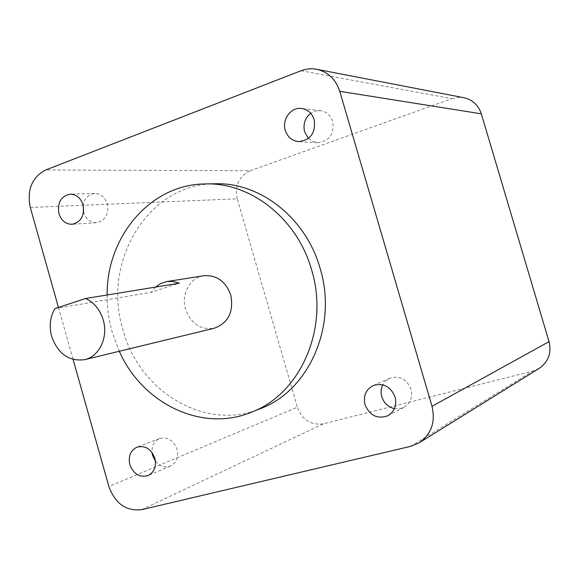 <?xml version="1.0" encoding="UTF-8"?>
<svg xmlns="http://www.w3.org/2000/svg" width="579" height="579" viewBox="0 0 579 579"><rect width="100%" height="100%" fill="white"/><g stroke="black" fill="none" stroke-linecap="round" stroke-linejoin="round"><path stroke-width="0.43" stroke-dasharray="2.9 2.17" d="M203.757 275.734C189.992 277.536 180.938 294.378 185.526 309.179C190.947 323.712 200.515 330.066 214.244 328.235M54.86 308.621L151.177 292.286L179.36 283.196M155.512 287.09L151.177 292.286M107.137 294.986C107.072 307.543 108.751 319.883 112.167 332.02L119.274 351.265M215.337 183.775C148.05 183.442 101.629 261.86 122.936 329.712C138.902 391.209 204.959 431.768 260.289 408.68M155.433 461.202C159.804 466.37 164.791 467.977 170.392 466.023C176.472 462.722 178.679 457.12 177.015 449.21C173.439 440.185 167.635 436.624 159.594 438.52C154.217 441.003 151.691 445.649 152.002 452.452M394.408 408.651L399.3 408.817L403.903 407.363C410.431 403.331 412.798 397.295 411.003 389.247C406.661 379.05 399.561 375.387 389.696 378.261L385.701 380.931L382.799 384.825M83.564 211.885L83.694 212.384C86.032 219.18 90.302 222.618 96.498 222.698C105.32 220.628 108.91 214.324 107.267 203.786C105.002 197.164 100.869 193.726 94.876 193.466C88.507 194.175 84.621 198.163 83.202 205.436M308.462 138.453L312.689 141.457L317.639 142.702C329.313 141.247 334.351 134.183 332.751 121.51C330.645 115.272 326.57 111.653 320.534 110.661L315.425 111.038L310.713 113.289M58.443 307.442L73.099 359.472M301.008 70.747L451.895 98.662L250.193 170.754L45.727 169.973M30.289 207.47L237.252 198.821L297.36 407.218L108.874 486.498M141.681 509.65L323.357 423.814L532.644 371.139L410.583 446.366M237.252 198.821C234.654 185.555 238.968 176.197 250.193 170.754M451.895 98.662L457.844 97.381L463.88 97.713M539.201 368.367L532.644 371.139M323.357 423.814C310.945 425.514 302.281 419.985 297.36 407.218M170.392 466.023L148.108 475.569M403.903 407.363L387.807 415.744M96.498 222.698L72.049 224.297M317.639 142.702L298.684 141.631M320.534 110.661L301.616 108.454M94.876 193.466L70.334 194.124M389.696 378.261L373.137 385.578M159.594 438.52L137.006 447.154"/><path stroke-width="0.87" d="M85.706 298.482L54.86 308.621C50.084 317.031 49.012 326.303 51.64 336.435C57.98 353.914 68.988 361.658 84.664 359.66C99.27 356.577 108.476 337.26 103.25 320.049C100.095 309.816 94.254 302.622 85.706 298.482L179.36 283.196L173.193 281.474L166.933 281.546L160.861 283.457L155.512 287.09M84.664 359.66L214.244 328.235C228.365 322.952 233.88 311.9 230.789 295.08C225.709 281.293 216.698 274.844 203.757 275.734L166.933 281.546M119.274 351.265C142.173 403.281 201.55 432.759 251.127 412.313C300.197 394.386 329.654 328.38 311.611 269.923C297.411 218.811 250.787 182.334 205.487 183.941C150.504 184.079 106.471 236.659 107.137 294.986M251.127 412.313L260.289 408.68C308.781 390.948 337.897 325.941 320.122 268.403C306.132 218.102 260.116 182.197 215.337 183.775L205.487 183.941M129.848 464.626C133.611 474.15 139.698 477.798 148.108 475.569C154.325 472.189 156.576 466.421 154.854 458.25C151.184 448.92 145.235 445.222 137.006 447.154C130.499 450.433 128.111 456.252 129.848 464.626M152.002 452.452L152.574 455.478L155.433 461.202M365.016 404.678C369.742 415.642 377.334 419.326 387.807 415.744C394.523 411.589 396.948 405.351 395.095 397.013C390.608 386.439 383.291 382.625 373.137 385.578C365.834 389.566 363.127 395.935 365.016 404.678M382.799 384.825C380.968 388.567 380.627 392.533 381.793 396.738C383.928 403.107 388.133 407.08 394.408 408.651M58.942 213.651C61.345 220.664 65.716 224.218 72.049 224.297C81.067 222.17 84.722 215.663 83.029 204.785C80.691 197.953 76.464 194.399 70.334 194.124C61.041 196.057 57.241 202.563 58.942 213.651M285.281 130.318C287.589 137.114 292.062 140.885 298.684 141.631C310.691 140.118 315.866 132.801 314.202 119.672C312.023 113.216 307.825 109.474 301.616 108.454C291.056 106.811 281.705 119.448 285.281 130.318M310.713 113.289C304.909 118.058 302.875 124.217 304.619 131.773L308.462 138.453M73.099 359.472L108.874 486.498C115.228 503.679 126.164 511.395 141.681 509.65L410.583 446.366L419.232 442.783C431.369 434.156 435.625 422.004 431.999 406.335L339.764 91.323C335.769 79.287 328.069 71.941 316.655 69.285C311.343 68.293 306.132 68.778 301.008 70.747L45.727 169.973C31.946 177.254 26.8 189.753 30.289 207.47L58.443 307.442M431.999 406.335L549.03 341.653L481.323 113.824L339.764 91.323M316.655 69.285L463.88 97.713C472.565 99.726 478.377 105.096 481.323 113.824M549.03 341.653C551.678 352.958 548.4 361.868 539.201 368.367L419.232 442.783M83.202 205.436L83.564 211.885"/></g></svg>
